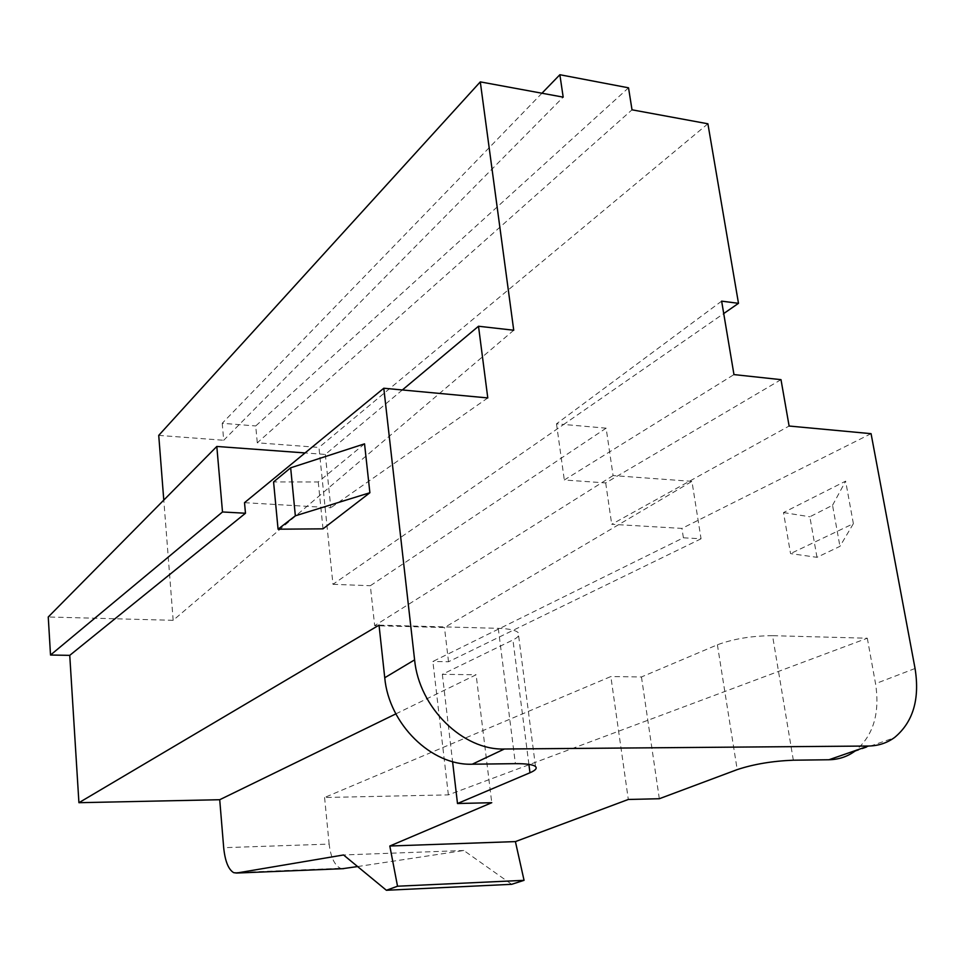 <?xml version="1.0" encoding="UTF-8"?>
<svg xmlns="http://www.w3.org/2000/svg" width="965" height="965" viewBox="0 0 965 965"><rect width="100%" height="100%" fill="white"/><g stroke="black" fill="none" stroke-linecap="round" stroke-linejoin="round"><path stroke-width="0.72" stroke-dasharray="4.83 3.62" d="M402.357 389.969L325.326 454.431L305.036 452.935M513.73 330.235L173.169 620.314L48.25 616.985M395.855 713.883L476.119 674.764L491.752 802.699M379.028 625.139L498.278 628.336C509.013 628.698 515.66 630.133 518.205 632.666C520.051 634.874 518.289 637.322 512.934 639.976L442.344 674.318L476.119 674.764M793.339 760.203L772.543 635.682L867.306 638.215L448.363 794.883L324.578 797.5L610.845 676.549L628.312 799.466M772.543 635.682C751.892 635.814 733.509 638.842 717.393 644.789L641.46 676.96L610.845 676.549M364.541 443.852L318.245 481.957L273.578 481.933M323.022 528.844L318.245 481.957M871.069 433.671L681.929 528.41L611.714 524.284L789.117 426.035M867.306 638.215L875.545 683.666C880.104 713.485 873.241 735.981 854.918 751.144M448.363 794.883L432.875 661.483L683.401 537.794L681.929 528.41M853.374 523.657L845.63 481.137L783.508 512.572L790.552 553.596L816.981 557.324L839.936 546.359L853.374 523.657L790.552 553.596M173.169 620.314L163.785 500.099M683.401 537.794L701.048 538.784L691.941 481.366L613.089 475.576L606.129 428.171L563.681 424.455L723.726 313.553M721.639 301.14L556.491 423.828L563.681 424.455L332.973 584.308L318.957 447.446L257.281 442.802L632.015 109.817M707.9 123.785L318.957 447.446M628.529 87.815L255.713 425.963L257.281 442.802M541.944 93.231L222.215 423.285L255.713 425.963M222.215 423.285L223.711 440.269L563.186 97.139M158.73 435.384L223.711 440.269M357.605 866.558L463.815 850.503L511.667 884.314M342.346 868.717L340.464 868.295C334.505 865.243 330.742 857.185 329.149 844.098L223.687 847.692M324.578 797.5L329.149 844.098M780.999 379.655L605.694 482.934L564.32 479.991L733.967 374.589M816.981 557.324L809.852 516.782L832.554 505.274L839.936 546.359M783.508 512.572L809.852 516.782M832.554 505.274L845.63 481.137M556.491 423.828L564.32 479.991M442.344 674.318L452.585 761.638M641.46 676.96L659.324 798.731M605.694 482.934L611.714 524.284M701.048 538.784L448.52 661.749L432.875 661.483M606.129 428.171L370.343 585.719L374.661 625.67L444.479 627.527L691.941 481.366M332.973 584.308L370.343 585.719M613.089 475.576L374.661 625.67M325.326 454.431L330.826 507.747L244.519 502.669M448.52 661.749L444.479 627.527M463.815 850.503L343.54 854.966M487.783 397.93L330.826 507.747M915.061 668.492L875.545 683.666M528.892 764.376L512.934 639.976M717.393 644.789L737.2 769.612M498.278 628.336L515.382 763.665M535.515 766.548L518.193 632.521M854.146 751.699L893.988 737.899M233.687 872.65L340.488 868.295"/><path stroke-width="1.45" d="M305.036 452.935L216.811 446.457L48.25 616.985L50.518 655.03L222.505 511.969L245.472 513.247L244.519 502.669L383.793 388.232L487.783 397.93L478.507 326.242L513.73 330.235L480.293 81.88L158.73 435.384L163.785 500.099M402.357 389.969L478.507 326.242M854.918 751.144C847.342 756.693 838.682 759.551 828.911 759.757L868.5 746.029L504.369 749.009L472.259 764.208C431.391 765.836 388.835 724.015 384.745 677.744L379.028 625.139L78.925 802.699L69.745 655.356L245.472 513.247M397.532 886.22L389.812 846.016L515.406 841.601L524.055 880.333L397.532 886.22L386.386 890.273L343.54 854.966L236.509 873.06L233.663 872.65C228.391 869.477 225.074 861.154 223.687 847.692L219.718 799.72L78.925 802.699M219.718 799.72L395.855 713.883M504.369 749.009C462.911 750.493 419.063 707.598 414.6 659.867L383.793 388.232M369.885 492.741L364.541 443.852L290.658 467.808L295.35 515.817L369.885 492.741L323.022 528.844L278.065 529.194L273.578 481.933L290.658 467.808M723.726 313.553L738.49 303.324L721.639 301.14L733.967 374.589L780.999 379.655L789.117 426.035L871.069 433.671L915.061 668.492C919.935 698.974 913.167 721.929 894.76 737.344C887.149 742.978 878.391 745.873 868.5 746.029M480.293 81.88L563.186 97.139L559.869 74.727L628.529 87.815L632.015 109.817L707.9 123.785L738.49 303.324M559.869 74.727L541.944 93.231M389.812 846.016L491.752 802.699L457.494 803.519L529.966 772.76C535.466 770.384 537.324 768.321 535.515 766.548C533.018 764.557 526.299 763.592 515.382 763.665L472.259 764.208M515.406 841.601L628.312 799.466L659.324 798.731L737.2 769.612C753.677 764.171 772.386 761.035 793.339 760.203L828.911 759.757M524.055 880.333L511.667 884.314L386.386 890.273M357.605 866.558L342.346 868.717M452.585 761.638L457.494 803.519M69.745 655.356L50.518 655.03M222.505 511.969L216.811 446.457M278.065 529.194L295.35 515.817M384.745 677.744L414.6 659.867M529.966 772.76L528.892 764.376M236.509 873.06L343.661 868.657"/></g></svg>
